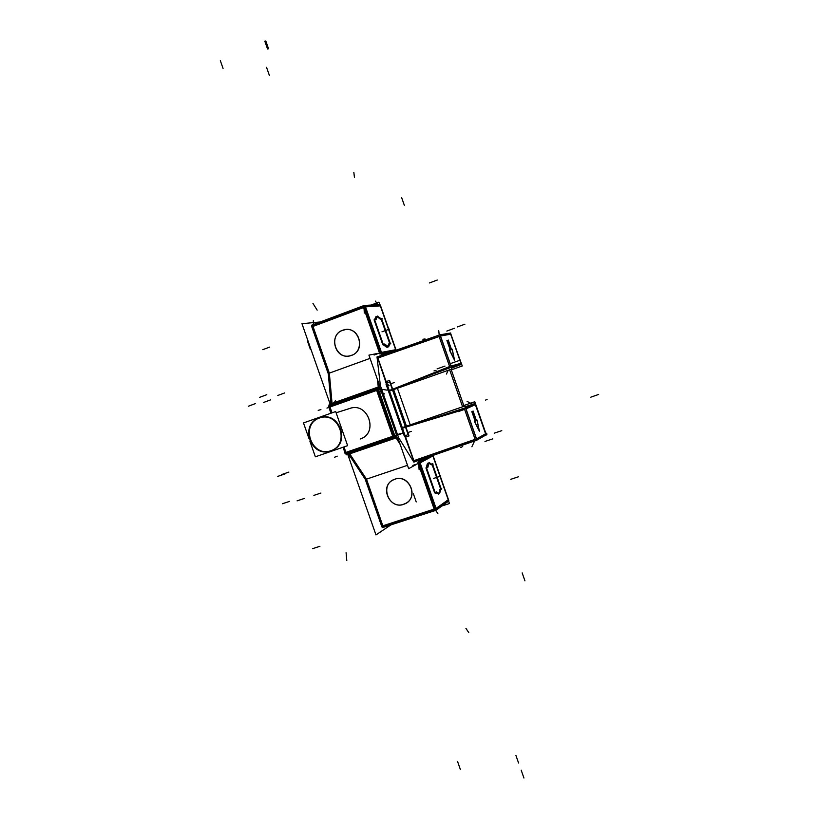 <?xml version="1.0" encoding="UTF-8"?>
<svg xmlns="http://www.w3.org/2000/svg" width="819" height="819" viewBox="0 0 819 819"><rect width="100%" height="100%" fill="white"/><g stroke="black" fill="none" stroke-linecap="round" stroke-linejoin="round"><path stroke-width="1.23" d="M471.949 411.701L473.034 411.199L476.31 420.556L473.034 411.21L471.949 411.701L473.147 411.158M476.965 420.219L476.392 420.516L476.965 420.219M479.207 430.64L476.975 420.239L479.207 430.64M474.477 421.468L479.289 430.999L474.477 421.468M474.559 421.427L475.143 421.13L471.857 411.742L475.143 421.13L474.559 421.427L475.255 421.099M485.749 434.377L486.097 435.155L485.032 435.247M389.998 381.982L392.547 389.25L389.998 381.982M408.118 434.541L405.17 435.862M405.825 427.16L408.374 434.428L405.825 427.16M465.131 406.756L473.894 403.91L465.427 407.616L473.894 403.91L465.131 406.756M406.9 426.812L464.598 409.346L406.9 426.812M451.586 368.079L460.217 364.844L451.341 367.362L460.217 364.844L451.586 368.079M393.427 388.912L449.621 366.554L439.076 336.455L377.887 357.954L439.076 336.455L449.621 366.554L393.427 388.912M386.599 382.852L389.742 382.043M460.554 364.65L460.964 363.923L460.554 364.65M451.474 349.611L448.198 340.264L447.01 340.489L448.198 340.264L451.474 349.611M452.19 349.457L451.566 349.6L452.19 349.457L454.32 359.561L452.19 349.457M449.477 350.071L454.402 359.91L449.477 350.071M450.204 349.897L449.57 350.041L450.204 349.897M446.918 340.509L450.204 349.887L446.918 340.509M380.538 352.682L381.173 352.477L380.538 352.682M381.06 354.177L381.511 353.388L381.06 354.177M364.568 307.084L311.865 326.74M329.258 373.157L370.055 358.374L329.258 373.157L312.868 326.371L329.258 373.157L331.971 403.46L329.258 373.157L312.541 325.419M351.515 355.374L349.703 355.876C335.002 359.459 328.306 334.91 342.731 330.282L345.321 329.637C359.817 326.965 365.602 350.993 351.515 355.374C336.404 361.548 327.231 335.36 342.731 330.282C357.872 323.976 367.127 350.378 351.515 355.374M396.539 435.923L395.526 437.018L396.539 435.923M396.509 434.889L380.477 389.117L396.509 434.889L394.748 435.647L378.634 389.639L380.477 389.117L378.634 389.639L394.748 435.647L396.509 434.889M378.378 388.052L379.862 388.278L378.378 388.052M376.515 388.585L376.392 389.373L376.494 388.595M329.719 405.958L329.903 405.159L329.719 405.958M377.569 389.998L329.023 407.227L330.937 413.226L328.552 406.398L377.252 389.066L394.021 436.967L345.249 453.695M394.42 437.356L394.748 436.691M344.994 452.794L393.704 436.046M360.749 438.8C378.818 432.534 367.885 401.842 349.928 408.415M393.161 437.264L393.755 437.796L393.161 437.264M319.953 417.844L319.758 417.915C299.672 424.15 311.609 458.241 331.204 450.604L331.593 450.46M331.859 450.358C351.136 443.683 339.394 410.739 320.239 417.751M366.4 479.176L407.504 465.315L366.4 479.176L349.641 453.89L366.4 479.176L382.78 525.941L434.183 509.183L418.222 463.605L412.889 465.366L418.222 463.605L434.183 509.183L382.78 525.941L366.4 479.176L383.108 526.883M365.202 479.187L348.648 454.228L365.294 479.258L381.623 526.095M381.664 526.197L365.182 479.146M403.675 504.279C389.598 509.633 379.453 486.476 393.038 480.006L394.891 479.207C408.548 473.884 419.072 496.058 406.224 503.101L403.675 504.279C388.401 509.971 379.228 483.794 394.891 479.207C410.206 473.392 419.451 499.785 403.675 504.279M419.256 463.237L419.881 462.991L419.256 463.237M435.217 508.814L435.831 508.548L435.217 508.814M418.724 461.732L419.574 462.08L418.724 461.732M376.269 316.451L374.989 319.492C375.419 315.479 377.19 315.376 380.292 319.205L376.853 316.39M389.609 343.222L381.183 319.175L389.609 343.222M388.063 346.898L388.892 343.745C388.605 348.116 386.875 348.413 383.691 344.635L387.582 347.225M374.078 319.84L382.811 344.779L374.078 319.84M364.301 305.774L364.854 305.999L364.301 305.774M311.834 326.853L328.347 373.781L330.989 403.808L328.317 373.894M435.831 510.002L436.117 509.479L435.831 510.002M425.941 467.936L434.674 492.874L425.941 467.936M428.726 462.96L431.316 464.885C428.378 461.66 426.842 462.53 426.719 467.495L428.142 463.001M440.622 488.882L432.197 464.834L440.622 488.882M435.606 492.567L438.472 494.113L435.606 492.567M438.974 493.796L439.905 489.414L438.974 493.796M389.568 390.387L392.301 389.363L389.568 390.387M402.549 428.224L458.312 410.104M405.559 427.221L402.794 428.122L405.559 427.221M465.827 408.231L475.378 404.023L485.964 434.254L476.658 439.557M474.611 403.787L475.174 404.115M486.895 434.602L484.961 435.268L486.895 434.602L486.711 433.22L485.892 433.486M486.097 434.879L476.771 440.212L414.291 461.916M389.834 381.859L392.496 389.445M393.642 389.609L406.459 426.187M405.661 427.037L408.312 434.623M486.353 434.787L474.785 401.74L463.789 405.538M404.412 427.62L465.049 407.913L475.358 403.378M402.283 427.631L464.875 406.009L476.853 440.223L414.117 461.425M477.078 440.038L476.412 438.974L485.933 433.579M413.851 460.667L476.382 438.892M450.716 332.985L439.875 334.828L377.477 356.787L414.312 461.967M450.44 333.026L449.303 333.425L450.44 333.026L450.962 334.285M450.245 333.098L462.274 365.98L451.3 369.871M461.691 364.342L450.859 367.393L391.154 389.762M377.651 357.289L439.926 334.766L451.914 368.99L389.486 391.083M377.917 358.046L440.397 336.097M440.223 334.766L440.366 336.025M461.097 363.892L460.851 364.486M440.192 335.411L450.716 333.589L461.312 363.831L451.269 366.656M448.31 340.223L446.979 340.479M451.627 349.774L448.218 340.039M452.303 349.416L451.535 349.59M454.525 360.094L452.231 349.211M449.467 349.836L454.586 360.084M450.317 349.867L449.549 350.041M446.939 340.284L450.358 350.061M424.989 458.2L418.683 461.588M379.873 386.425L368.919 355.129L376.392 353.695M397.717 437.366L408.671 468.652L415.376 465.018M381.111 354.32L388.728 352.825M381.808 353.306L380.855 353.593M364.895 305.989L364.25 306.173M311.865 326.965L311.548 325.829L364.23 306.111L381.459 355.303M311.537 325.808L328.399 373.925M377.354 379.228L378.265 386.998M329.433 405.323L329.136 404.463L380.569 386.179L398.413 437.131L346.795 454.862L346.498 454.043M379.351 387.715L328.941 405.497L328.798 406.285M329.064 407.319L377.6 390.079L377.498 388.237L376.638 388.544M329.781 405.2L377.457 388.247M377.989 388.83L377.313 388.513L378.03 388.81M396.857 435.79L395.034 436.578L378.276 388.738L380.19 388.186M346.335 453.368L346.969 453.88L346.335 453.368L346.969 453.88L393.837 437.766M346.836 453.921L396.498 436.681M328.706 406.316L331.111 413.165M343.048 447.246L345.311 453.716M395.096 436.558L394.021 436.957M378.337 388.718L377.252 389.076M393.878 437.745L394.727 437.448L393.673 435.954L344.963 452.712M394.697 437.469L346.038 454.197L345.403 453.685M318.161 418.489L319.605 417.956C338.779 410.923 350.542 443.918 331.234 450.604L329.596 451.156M350.399 408.282L336.097 412.776L350.481 408.241M331.552 450.481L331.234 450.604C311.23 459.357 298.566 423.832 319.605 417.956L320.106 417.803M309.039 438.749L303.491 422.932L335.677 411.547L347.625 445.659L315.366 456.807L309.828 441.001M396.099 437.919L400.225 444.533M398.638 439.998L397.123 437.571M365.827 479.995L348.72 454.207M382.555 527.057L383.2 526.852L366.482 479.146L349.733 453.859M365.243 479.105L382.094 527.201L435.554 509.787L418.335 460.616M419.85 461.947L418.939 462.325M436.148 509.459L435.534 509.725M419.912 463.104L418.806 461.947M371.171 305.037L378.931 302.139L379.934 304.996L364.312 305.712M441.932 505.988L449.457 503.542L448.464 500.685M381.132 352.375L380.989 353.962M394.154 350.921L381.49 353.368L364.875 305.958L380.292 304.965L396.14 350.215M365.223 306.961L363.339 305.866M379.453 304.566L364.168 305.467L311.824 325.133M311.896 326.832L364.588 307.145L364.506 305.456L363.636 305.774M312.602 324.867L311.64 325.767M311.988 325.645L312.623 325.389L329.34 373.126L332.064 403.429M320.004 321.99L301.965 323.689L330.139 404.115M390.694 525.051L375.962 534.92L347.799 454.525M379.289 386.629L378.951 383.783M331.06 403.787L328.296 372.86M382.115 527.201L383.773 527.201M383.497 527.282L435.913 510.319L448.351 501.32M435.81 508.497L435.012 510.524M448.443 500.696L435.862 510.032M435.38 510.38L436.179 510.124L435.196 508.753L381.736 526.177M436.128 510.155L382.708 527.559L382.197 527.17M432.985 455.425L448.761 500.47L436.169 509.5L419.563 462.1L430.036 456.449M448.382 500.849L447.481 501.699M378.521 304.811L379.76 304.914M312.899 324.733L311.558 325.798M435.739 492.526L436.537 491.994M440.96 488.769L439.547 493.755L436.353 491.82M440.95 489.066L441.728 488.554M433.159 464.086L432.36 464.537M427.805 467.414L429.228 462.643L432.545 464.721M427.825 467.117L427.006 467.577M395.577 479.023L392.956 480.057C378.951 486.762 390.202 510.483 404.351 504.064M402.835 504.555L406.142 503.153C419.4 495.853 407.77 473.147 394.062 479.535M426.31 467.25L435.391 493.192M441.339 489.24L432.432 463.789M383.865 344.4L384.787 344.236M389.957 343.1L388.646 346.836L384.592 344.011M389.926 343.366L390.827 343.212M382.248 318.724L381.326 318.816M376.044 319.605L377.334 316.062L381.531 319.041M376.075 319.349L375.122 319.441M374.437 319.144L383.527 345.086M350.665 355.641C365.448 352.057 360.206 326.914 345.229 329.647L341.902 330.6M343.396 330.047C328.235 333.865 334.428 359.561 349.611 355.896L352.17 355.088M390.438 343.898L381.521 318.427M476.463 420.71L473.054 410.984M477.078 420.188L476.382 420.536M479.422 431.183L477.006 419.983M474.467 421.242L479.463 431.152M471.877 411.527L475.296 421.294M389.322 390.458L444.236 369.881M455.518 366.656L451.494 367.803M465.243 407.084L469.092 405.415M389.342 380.907L408.527 435.688L389.342 380.907M397.42 388.278L410.237 424.887L397.42 388.278M449.641 369.799L462.592 406.797L449.641 369.799M451.095 369.277L464.045 406.296L451.095 369.277M381.644 354.31L381.971 355.241L381.644 354.31M418.765 460.319L419.093 461.251L418.765 460.319M386.158 381.603L389.568 380.385L409.019 435.943L405.61 437.111L409.019 435.943L389.568 380.385L386.158 381.603M475.399 404.688L466.021 408.835L476.545 438.902L485.585 433.773L475.399 404.688L485.585 433.773L476.545 438.902L466.021 408.835L475.399 404.688M475.051 404.166L474.314 403.859M413.882 460.749L475.133 439.434L464.598 409.346L475.133 439.434L413.882 460.749L476.412 438.984M451.044 366.062L440.509 335.995L450.726 334.213L460.913 363.298L451.044 366.062L460.913 363.298L450.726 334.213L440.509 335.995L451.044 366.062M418.652 461.506L424.447 458.394M377.272 356.818L403.501 434.111L405.425 437.223L414.117 462.029L386.394 385.278L385.954 381.634L377.272 356.818L386.138 382.125M398.31 437.162L413.851 462.121M377.006 356.92L380.456 386.21M388.196 353.02L381.142 354.402M374.232 354.985L379.504 353.04L363.534 307.442L312.868 326.371L363.534 307.442L379.504 353.04L374.232 354.985M346.242 453.398L343.97 446.918L345.925 452.487L392.751 436.363L376.627 390.325L329.955 406.9L332.033 412.837L329.627 405.989M360.145 439.025C379.125 433.302 367.895 401.218 349.478 408.568M396.539 434.879L394.768 435.636M331.204 450.604C351.464 444.502 339.404 410.063 319.758 417.915C299.672 424.15 311.609 458.241 331.204 450.604M396.191 437.889L400.092 444.154L396.191 437.889M395.669 349.693L381.459 352.405L365.509 306.849L380.323 305.866L395.669 349.693L381.459 352.405L365.509 306.849L380.323 305.866L395.669 349.693M363.288 306.46L363.411 305.845L363.288 306.46L363.411 305.845L312.807 324.764L312.643 325.399L312.5 324.795M377.487 379.617L378.347 386.967L377.487 379.617M434.613 510.094L434.869 510.657M383.21 526.842L383.722 527.221L383.21 526.842L383.722 527.221L435.084 510.493M448.218 499.764L436.097 508.404L420.147 462.868L432.882 455.958L448.218 499.764L436.097 508.404L420.147 462.868L432.882 455.958L448.218 499.764M487.09 399.416L485.585 400.082M475.583 404.606L465.878 408.896M464.312 409.439L458.128 411.681M524.938 580.835L522.153 572.89L524.938 580.835M475.348 440.028L464.393 408.753M474.58 440.991L471.887 446.764M460.841 447.522L462.694 446.468M472.87 404.361L467.096 401.412M401.627 197.574L404.32 205.262L401.627 197.574M598.658 394.441L590.816 397.174M486.742 433.302L485.749 433.65M263.605 402.467L270.526 399.897M439.209 335.022L438.738 330.589M422.942 339.291L425.041 338.923M434.019 370.915L436.036 370.352M450.9 366.103L461.107 363.247M449.826 367.147L438.871 335.862M448.136 370.331L446.457 374.048M248.249 406.265L255.313 403.634M282.401 503.736L289.568 501.392M277.795 395.475L284.756 392.915M454.555 328.224L446.816 331.081M259.643 397.328L266.81 394.686M374.119 355.026L379.606 352.999M381.357 355.016L381.859 355.763M379.821 353.951L363.216 306.531M264.803 41.145L267.557 49.017L264.803 41.145M353.849 172.369L354.453 177.549M381.664 389.301L387.09 390.131M266.544 67.322L269.349 75.338M318.192 410.38L320.905 409.582M445.004 366.073L437.08 368.888M379.197 391.257L384.551 393.959M366.052 393.386L368.489 392.68M382.627 440.714L384.961 439.711M334.602 457.227L337.213 456.142M307.657 341.625L310.452 349.611M328.89 407.36L326.955 408.097M416.226 501.924L413.4 493.867M393.079 437.285L376.31 389.404M395.188 435.452L400.215 433.63M281.47 474.631L288.861 472.092M347.491 453.695L350.133 457.166M277.784 476.382L285.125 473.863M397.696 435.084L402.59 433.312M312.96 303.409L317.158 310.125M468.785 632.657L465.919 628.337M220.342 60.678L223.065 68.468M434.51 510.094L417.905 462.694M418.765 465.151L419.123 469.758M492.833 438.851L484.981 441.441M418.335 463.564L412.786 465.397M313.882 495.382L320.894 493.058M518.56 762.96L515.919 755.435M464.926 324.17L457.452 326.924M437.233 280.047L429.494 282.944M364.086 309.019L364.301 313.114M313.37 324.559L313.319 320.638M346.795 560.585L346.089 552.723M459.49 360.391L451.566 363.206M333.671 403.808L335.524 400.419M460.401 769.594L457.626 761.67M435.595 510.329L437.858 513.482M312.674 548.648L319.932 546.283M381.767 526.269L435.227 508.834M382.238 524.375L379.719 521.15M518.376 476.822L510.8 479.299M262.817 349.652L269.738 347.072M377.866 304.852L375.45 301.136M433.353 478.531L440.857 476.034L433.353 478.531M381.982 331.828L389.404 329.105L381.982 331.828M523.945 778.05L521.201 770.198M385.8 382.483L389.086 385.667M391.154 383.65L394.185 382.575M403.839 435.084L386.056 384.295M408.231 432.401L411.271 431.357M265.796 40.95L268.55 48.812M297.082 500.859L304.299 498.464M501.791 430.661L494.215 433.179M380.477 442.475L382.801 441.472M343.97 446.918L345.925 452.487L392.751 436.363L376.627 390.325L329.955 406.9L332.033 412.837M394.707 435.657L393.693 436.036M312.807 324.764L312.643 325.399M414.281 461.885L465.765 443.97L414.281 461.885M377.487 356.818L429.402 338.575L377.487 356.818M376.412 388.626L329.903 405.159M345.137 453.757L344.819 452.846M485.81 434.336L486.097 435.155M440.141 334.991L449.58 333.374M364.435 305.456L311.804 325.143M311.496 325.911L328.327 373.935"/></g></svg>
